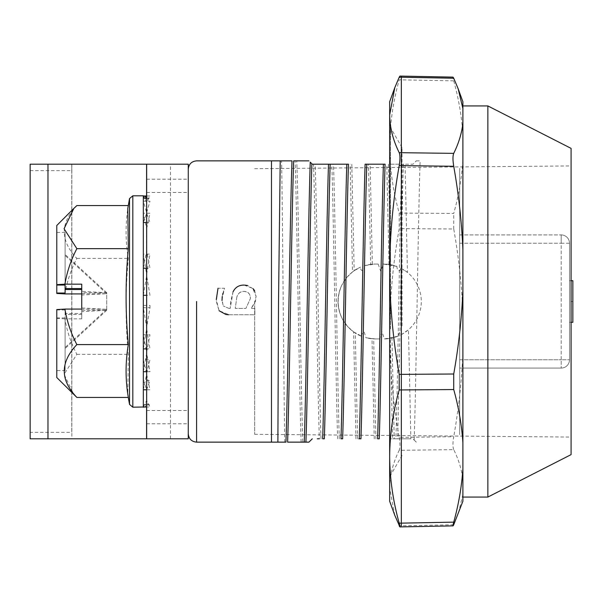 <?xml version="1.0" encoding="UTF-8"?>
<svg xmlns="http://www.w3.org/2000/svg" width="603" height="603" viewBox="0 0 603 603"><rect width="100%" height="100%" fill="white"/><g stroke="black" fill="none" stroke-linecap="round" stroke-linejoin="round"><path stroke-width="0.45" stroke-dasharray="3.02 2.26" d="M271.486 442.142L271.486 160.858L281.556 160.858C282.626 209.226 283.712 384.518 284.744 442.142L277.893 442.142M233.037 291.86L230.195 308.442L230.745 301.5L233.037 291.86C235.253 287.292 238.939 285.031 244.102 285.091L252.763 288.377L256.109 296.359L255.378 301.5L251.104 308.442L254.843 308.442L254.843 314.743L229.095 314.743L219.085 310.726L216.334 301.5L218.015 288.234L224.504 288.234L221.979 299.472L223.261 305.925L222.002 300.611M188.264 301.5L188.264 169.277L188.264 301.5M244.102 285.091L244.826 285.121M253.102 288.731L247.592 285.543M228.65 314.736L254.843 314.743L254.843 308.442L251.104 308.442L254.308 303.912L256.109 296.359L254.654 290.804M219.085 310.726L216.289 299.563M236.821 297.181L235.253 308.442L245.903 308.442L250.418 298.5C250.343 293.797 248.127 291.43 243.77 291.385L243.77 291.385C240.265 291.558 237.944 293.488 236.821 297.189L235.253 308.442L245.903 308.442L250.418 298.5C250.486 294.136 248.27 291.762 243.77 291.385C240.205 291.505 237.884 293.435 236.821 297.181L236.821 297.189M222.786 293.714L224.504 288.234L218.015 288.234M222.206 296.691L222.56 294.701M228.982 308.442L223.261 305.925L228.982 308.442L230.195 308.442L228.982 308.442M388.422 164.189L390.669 264.679L383.327 264.054A37.446 37.446 0 0 1 396.955 266.428C396.721 269.797 400.249 273.302 400.709 268.064L407.455 272.443L405.065 164.189L389.659 164.189L401.719 164.189C399.827 221.105 397.799 381.895 395.907 438.811L389.659 438.811L392.568 438.811L390.314 338.381L391.973 338.057L394.226 438.811L392.568 438.811M389.003 264.408L386.757 164.189M394.226 438.811L410.877 438.811L408.465 329.713L401.817 334.348C400.211 331.228 399.065 331.786 398.379 336.007L391.973 338.057M397.746 336.278L384.413 338.946L381.985 331.778L379.686 338.946L375.511 338.946A37.446 37.446 0 0 1 365.908 337.695L373.679 338.901L375.918 438.811M390.314 338.381L384.601 338.946M374.259 438.811L372.013 338.788M317.276 438.811L319.334 438.811C317.442 381.895 315.414 221.105 313.522 164.189L311.857 163.767M308.947 160.858L296.759 160.858C298.741 216.183 300.829 386.817 302.804 442.142L308.947 442.142L312.279 438.811M321 438.811C319.108 381.895 317.08 221.105 315.188 164.189L318.972 164.189M337.642 438.811C335.75 381.895 333.723 221.105 331.831 164.189L325.884 164.189M322.673 438.811L324.339 438.811M339.301 438.811C337.416 381.895 335.389 221.105 333.497 164.189M351.805 164.189L354.165 270.732L352.521 271.938L350.139 164.189M355.951 438.811L353.577 331.854L347.75 326.66L342.489 319.221C336.994 307.914 336.783 296.525 341.863 285.046L346.831 277.395L352.521 271.938M353.577 331.854L361.71 336.316A37.446 37.446 0 0 1 360.496 267.197L354.165 270.732M370.694 264.363L364.483 265.712A37.446 37.446 0 0 1 375.511 264.054L370.694 264.363L368.448 164.189M372.353 264.182L370.114 164.189M364.483 265.712C364.951 270.189 360.873 273.167 360.496 267.197M366.767 164.189L365.101 164.189M340.981 438.811L342.647 438.811M348.459 164.189L346.793 164.189M357.609 438.811L355.265 332.999M361.71 336.316C361.74 333.73 362.576 332.343 364.235 332.163L365.908 337.695M358.875 438.811L360.956 438.811M379.686 338.946L373.679 338.901M377.599 438.811L379.264 438.811M398.379 336.007A37.446 37.446 0 0 1 384.413 338.946M378.164 264.054L375.511 264.054L378.164 264.054L380.689 271.222L383.327 264.054L396.955 266.428M400.709 268.064A37.446 37.446 0 0 1 401.817 334.348M385.076 164.189L383.41 164.189M383.832 264.054L383.327 264.054M390.669 264.679L396.412 266.217M416.289 442.142L412.965 438.811L416.289 442.142M410.877 438.811L397.573 438.811C399.465 381.895 401.492 221.105 403.384 164.189L412.965 164.189L416.289 160.858L412.965 164.189L405.065 164.189M416.289 160.858L420.14 160.858C418.196 215.459 416.123 382.875 414.178 440.024M403.384 164.189L401.719 164.189M395.907 438.811L397.573 438.811M301.138 442.142C299.163 386.817 297.075 216.183 295.101 160.858M571.079 148.376L571.079 454.624M487.857 105.932L487.857 497.068M462.893 301.5L462.893 497.068L462.893 301.5M254.654 301.5L254.654 434.303L254.654 301.5M128.318 397.43L127.798 394.603L128.318 354.345C125.334 322.326 125.334 290.352 128.318 258.416C125.334 240.801 125.334 223.185 128.318 205.57L127.798 208.397M56.78 232.547L56.78 285.053L56.78 232.547M81.744 284.164L81.744 292.704L106.716 292.704L106.716 310.296L106.716 292.704L65.101 254.489L65.101 285.053L65.101 232.426L65.101 293.02M146.657 403.686L146.657 199.141L146.657 403.686M81.744 293.684L106.716 293.684L81.744 295.025L81.744 289.523L81.744 318.836L64.913 318.836C66.993 331.228 70.973 343.062 76.86 354.345L64.061 374.244L73.868 394.603M76.86 354.345L128.318 354.345M106.716 293.684L65.101 255.468L65.101 288.551M65.101 254.489L65.101 255.468M81.744 295.025L81.744 311.638L106.716 310.296L81.744 310.296L81.744 311.638M106.716 309.316L65.101 347.532L65.101 313.477L81.744 313.477L81.744 309.083L106.716 309.316L81.744 307.975L81.744 292.704M106.716 310.296L65.101 348.511L65.101 347.532M106.716 292.704L81.744 291.362M81.744 309.316L81.744 313.477M65.101 370.574L65.101 317.947L56.78 317.947L56.78 370.574L56.78 309.98L65.101 309.98L65.101 370.574L56.78 370.574M65.101 317.947L65.101 348.511M65.101 313.477L65.101 309.98M81.744 318.836L81.744 310.296M81.744 314.449L65.101 314.449M56.78 309.98L56.78 309.565M64.913 318.836L56.78 318.354L56.78 317.947M56.78 318.354L56.78 377.516M76.86 205.57C60.074 223.035 60.074 240.642 76.86 258.416C70.996 269.631 67.016 281.465 64.913 293.917M76.86 258.416L128.318 258.416M56.78 225.484L56.78 293.435M143.326 295.304L146.657 275.677L149.989 295.304L146.657 295.304M143.326 268.207L146.657 250.923L149.989 268.207L146.657 268.207M143.326 222.515L146.657 213.206L149.989 222.515L146.657 222.515M146.454 197.988L146.657 199.141L149.989 197.988L146.657 197.988M146.657 199.141L143.326 197.988M144.411 195.99L143.326 195.99L146.657 202.45L149.989 195.99L146.657 195.99M146.657 212.512L149.989 201.191L143.326 201.191L146.657 212.512M146.657 228.635L149.989 213.228L143.326 213.228L146.657 228.635M146.657 274.335L149.989 254.112L143.326 254.112L146.657 274.335M149.989 307.696L149.989 305.404L143.326 305.404L143.326 307.696L149.989 307.696L146.657 327.323L143.326 307.696M146.657 352.077L149.989 334.793L143.326 334.793L146.657 352.077M146.657 373.385L149.989 359.622L143.326 359.622L146.657 373.385M146.657 389.794L149.989 380.485L143.326 380.485L146.657 389.794M146.657 403.859L149.989 405.012L143.326 405.012L146.657 403.859L145.662 406.234L144.411 407.01M143.326 407.01L146.657 400.55L149.989 407.01L146.657 407.01M143.326 389.772L146.657 374.365L149.989 389.772L146.657 389.772M143.326 371.727L146.657 353.283L149.989 371.727L146.657 371.727M143.326 348.888L146.657 328.665L149.989 348.888L146.657 348.888M390.495 328.929L390.495 127.572L390.495 328.929M402.02 325.778L402.02 147.547L402.02 325.778M401.327 77.192L401.327 456.659M389.659 101.771L389.659 146.446C389.84 124.067 393.028 101.854 399.216 79.815L453.727 80.862C452.717 77.048 452.717 76.174 453.727 78.232M401.327 466.918L401.334 526.901M462.893 328.929L462.893 129.751L462.893 328.929M462.893 501.229L462.893 101.771M462.893 160.323C461.694 178.187 458.634 195.892 453.727 213.447L399.216 213.07C393.028 191.03 389.84 168.825 389.659 146.446L389.659 332.999C389.84 297.935 393.028 263.142 399.216 228.62L453.727 228.997C458.634 256.592 461.694 284.39 462.893 312.392M453.727 228.997L453.727 213.447M453.727 449.634C452.717 447.222 452.717 442.911 453.727 436.715L399.216 437.379C393.028 402.857 389.84 368.064 389.659 332.999L389.659 488.053C389.84 475.375 393.028 462.787 399.216 450.298L453.727 449.634C458.634 459.539 461.694 469.549 462.893 479.656M462.893 353.268C461.694 381.277 458.634 409.09 453.727 436.715M462.893 494.437L458.144 514.269M453.727 80.862C458.634 98.553 461.694 116.341 462.893 134.235M399.216 77.192C400.219 75.141 400.219 76.016 399.216 79.815M399.216 213.07L399.216 228.62M399.216 437.379C400.219 443.537 400.219 447.848 399.216 450.298M394.792 515.331L389.659 488.053L389.659 501.229M146.657 438.811L146.657 164.189L146.657 192.485L146.657 164.189L188.264 164.189L188.264 192.485L188.264 164.189L146.657 164.189L188.264 164.189L188.264 438.811M30.15 170.641L71.757 170.641L71.757 164.189L30.15 164.189L30.15 438.811L146.589 438.811M47.961 438.811L71.832 438.811L71.832 164.189L30.15 164.189M170.453 438.811L170.453 164.189L47.961 164.189M188.264 368.908L188.264 234.092L188.264 368.908M71.757 170.641L71.757 432.359L30.15 432.359M146.589 407.01L146.589 195.99M71.757 164.189L71.757 432.359M71.757 438.811L30.15 438.811M146.657 368.908L146.657 234.092L146.657 368.908M572.85 322.304L572.85 280.697M569.518 301.5L569.518 280.697L569.518 322.304L569.518 301.5L572.85 301.5M571.079 280.697L569.518 280.697M571.079 322.304L569.518 322.304M459.674 359.757L459.674 243.243L459.674 368.079L561.197 368.079A8.321 8.321 0 0 0 569.518 359.757L569.518 243.243L569.518 359.757A8.321 8.321 0 0 1 561.197 368.079L459.674 368.079L459.674 359.757L561.197 359.757L459.674 359.757M459.674 234.921L561.197 234.921L459.674 234.921L459.674 243.243L459.674 234.921M569.518 243.243A8.321 8.321 0 0 0 561.197 234.921A8.321 8.321 0 0 1 569.518 243.243L561.197 243.243L561.197 359.757L569.518 359.757L561.197 359.757L561.197 368.079L561.197 243.243L569.518 243.243M459.674 168.35L459.674 434.65L459.674 168.35M196.593 301.5L196.593 442.142L196.593 301.5M375.511 338.946L366.307 337.808M342.489 319.221C336.745 307.922 336.542 296.533 341.863 285.046M346.831 277.395C351.067 272.616 355.401 269.315 359.833 267.483M361.114 336.075C356.569 334.379 352.114 331.243 347.75 326.66M364.905 265.576L375.511 264.054M132.811 407.191L132.811 195.809M129.532 198.56L129.532 404.44M143.326 195.809L143.326 407.191M453.727 524.768L399.216 525.808M146.657 179.204L188.264 179.204M146.657 423.796L188.264 423.796M459.674 243.243L561.197 243.243L459.674 243.243M561.197 234.921L561.197 243.243L561.197 234.921M254.654 168.697L571.079 165.938M254.654 434.303L571.079 437.062M127.798 394.603L128.296 397.43M65.101 232.426L56.78 232.426M389.659 475.428L390.495 475.428L402.02 455.453M402.02 147.547L390.495 127.572L389.659 127.572M146.657 410.515L188.264 410.515M146.657 192.485L188.264 192.485"/><path stroke-width="0.9" d="M280.214 160.858L271.486 160.858L271.486 442.142L277.893 442.142L278.526 301.5L280.214 160.858L291.988 160.858C290.005 216.183 287.917 386.817 285.943 442.142L196.593 442.142C191.535 441.645 188.762 438.871 188.264 433.821M247.592 285.543L244.826 285.121M254.654 290.804L253.863 289.613M253.81 289.546L253.102 288.731M219.085 310.726L225.891 314.502M225.952 314.51L228.65 314.736M218.015 288.242L216.289 299.563M222.002 300.611L222.206 296.691M222.658 294.256L222.786 293.714M244.102 285.091C238.954 285.023 235.268 287.284 233.037 291.86M359.29 438.811C361.182 381.895 363.21 221.105 365.101 164.189L385.076 164.189C383.184 221.105 381.156 381.895 379.264 438.811L377.599 438.811C379.491 381.895 381.518 221.105 383.41 164.189L366.767 164.189C364.875 221.105 362.848 381.895 360.956 438.811L358.875 438.811M330.15 164.189L328.484 164.189C326.592 221.105 324.565 381.895 322.673 438.811L324.339 438.811C326.231 381.895 328.258 221.105 330.15 164.189L348.459 164.189C346.567 221.105 344.539 381.895 342.647 438.811L340.981 438.811C342.873 381.895 344.901 221.105 346.793 164.189L331.831 164.189M319.334 438.811L317.276 438.811M312.279 164.189L310.244 162.154C308.291 218.625 306.211 387.262 304.251 442.142L305.917 442.142C307.854 387.804 309.919 221.557 311.857 163.767L312.279 164.189L328.484 164.189M313.522 164.189L315.188 164.189M325.884 164.189L318.972 164.189M312.279 438.811L308.947 442.142L305.917 442.142M311.857 163.767L310.244 162.154M304.251 442.142L287.608 442.142C289.583 386.817 291.671 216.183 293.646 160.858L308.947 160.858M281.556 160.858L291.988 160.858M302.804 442.142L287.608 442.142M295.101 160.858L296.759 160.858M487.857 105.932L487.857 497.068L571.079 454.624L571.079 148.376L487.857 105.932L462.893 105.932M76.86 397.43L56.78 377.516L56.78 309.565L64.913 309.083C66.993 321.474 70.973 333.308 76.86 344.584L128.318 344.584C125.334 362.199 125.334 379.815 128.318 397.43L76.86 397.43C60.074 379.965 60.074 362.358 76.86 344.584M65.101 285.053L65.101 288.551L65.101 285.053L56.78 285.053L56.78 293.02L65.101 293.02L65.101 289.523L81.744 289.523M81.744 307.975L81.744 284.164L64.913 284.164C67.016 271.712 70.996 259.878 76.86 248.655L64.061 228.756L73.868 208.397L76.86 205.57L128.296 205.57M76.86 248.655L128.318 248.655C125.334 280.599 125.334 312.573 128.318 344.584M146.657 407.01L143.326 407.01L143.326 195.809L132.811 195.809L132.811 407.191L129.532 404.44L129.532 198.56L127.798 208.397L128.318 248.655M81.744 288.551L65.101 288.551L65.101 289.523M81.744 309.083L64.913 309.083M81.744 293.917L64.913 293.917L56.78 293.435L56.78 293.02M64.913 284.164L56.78 284.646L56.78 285.053M56.78 284.646L56.78 225.484L73.868 208.397M146.657 295.304L143.326 295.304M146.657 268.207L143.326 268.207M146.657 222.515L143.326 222.515M146.657 197.988L143.326 197.988M146.657 195.99L144.411 195.99M146.657 389.772L143.326 389.772M146.657 371.727L143.326 371.727M146.657 348.888L143.326 348.888M401.327 525.808L401.327 389.93L399.216 389.93C393.028 411.97 389.84 434.175 389.659 456.554L389.659 456.569M399.216 389.93L399.216 374.38L453.727 374.003L453.727 389.553L401.327 389.93L401.327 165.621L399.216 165.621C393.028 200.143 389.84 234.936 389.659 270.001L389.659 114.947C389.84 127.625 393.028 140.213 399.216 152.702L401.327 152.702L401.334 76.099L399.895 76.091L399.216 77.192L394.792 87.669L389.659 114.947L389.659 101.771L394.792 87.669M399.216 165.621C400.219 159.463 400.219 155.152 399.216 152.702M401.334 76.099L453.034 77.124L453.727 78.232L399.216 77.192M401.327 165.621L401.327 152.702L453.727 153.366C452.717 155.778 452.717 160.089 453.727 166.285L401.327 165.621M389.659 456.554C389.84 478.933 393.028 501.146 399.216 523.185L453.727 522.138C452.717 525.952 452.717 526.826 453.727 524.768L453.034 525.876L399.895 526.909L394.792 515.331L389.659 501.229L389.659 270.001C389.84 305.065 393.028 339.858 399.216 374.38M462.893 108.563L458.144 88.731L462.893 101.771L462.893 501.229L453.727 524.768M401.327 456.659L401.327 466.918M453.727 522.138C458.634 504.447 461.694 486.659 462.893 468.765M462.893 442.677C461.694 424.814 458.634 407.108 453.727 389.553M453.727 374.003C458.634 346.408 461.694 318.61 462.893 290.608M462.893 249.732C461.694 221.723 458.634 193.91 453.727 166.285M453.727 153.366C458.634 143.461 461.694 133.451 462.893 123.344M458.144 88.731L453.727 78.232M399.216 525.808C400.219 527.859 400.219 526.984 399.216 523.185M170.453 438.811L146.589 438.811L188.264 438.811L146.657 438.811L146.657 164.189L30.15 164.189L30.15 438.811L188.264 438.811L188.264 164.189L146.589 164.189L146.589 195.99M146.589 438.811L146.589 407.01M571.079 280.697L572.85 280.697L572.85 322.304L571.079 322.304M196.593 301.5L196.593 442.142L196.593 301.5M132.811 407.191L143.326 407.01M47.961 438.811L47.961 164.189M271.486 160.858L196.593 160.858C191.535 161.355 188.762 164.129 188.264 169.179M487.857 497.068L462.893 497.068M128.296 397.43L129.532 404.44M143.326 407.191L144.411 407.01M143.326 195.809L145.662 196.766L146.454 197.988M132.811 195.809L129.532 198.56M146.657 438.811L188.264 438.811"/></g></svg>
